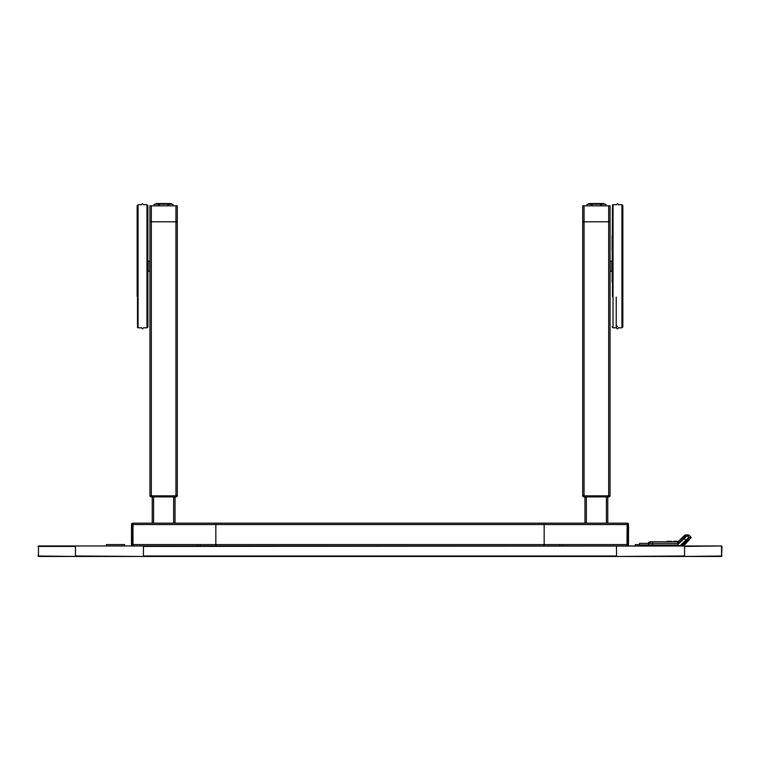 <?xml version="1.0" encoding="UTF-8"?>
<svg xmlns="http://www.w3.org/2000/svg" width="760" height="760" viewBox="0 0 760 760"><rect width="100%" height="100%" fill="white"/><g stroke="black" fill="none" stroke-linecap="round" stroke-linejoin="round"><path stroke-width="1.14" d="M606.404 496.897L606.404 523.165L606.404 496.897M584.972 496.897L584.972 523.165M607.772 496.897L607.772 523.165L607.772 496.897M608.684 205.827L610.052 205.827L610.052 495.843L608.684 495.843L610.052 495.843L610.052 205.827L582.692 205.827L582.692 495.843L608.684 495.843L608.684 221.787L584.06 221.787L608.684 221.787L608.684 205.827L608.684 221.787L610.052 221.787L608.684 221.787L608.684 495.843M582.692 221.787L584.06 221.787L582.692 221.787M609.986 496.071L582.758 496.071L583.975 496.897L608.769 496.897L609.986 496.166L608.503 496.166L608.769 496.897A1.368 1.368 0 0 0 609.681 496.556A1.368 1.368 0 0 1 609.254 496.812A1.368 1.368 0 0 0 609.681 496.556A1.368 1.368 0 0 1 609.254 496.812M583.49 496.812A1.368 1.368 0 0 1 583.062 496.556A1.368 1.368 0 0 0 583.49 496.812A1.368 1.368 0 0 1 583.062 496.556A1.368 1.368 0 0 0 583.975 496.897L584.24 496.166L584.24 496.897M152.228 496.897L152.228 523.165L152.228 496.897M153.596 496.897L153.596 523.165L153.596 496.897M175.028 496.897L175.028 523.165M151.316 495.843L151.316 221.787L149.948 221.787L149.948 495.843L177.308 495.843L177.308 205.827L149.948 205.827L149.948 221.787L149.948 205.827L151.316 205.827L151.316 221.787L177.308 221.787L151.316 221.787L151.316 495.843L149.948 495.843L149.948 221.787L151.316 221.787L151.316 205.827M177.241 496.071L150.014 496.071L151.23 496.897L176.025 496.897L177.241 496.166L175.759 496.166L176.025 496.897A1.368 1.368 0 0 0 176.938 496.556A1.368 1.368 0 0 1 176.51 496.812A1.368 1.368 0 0 0 176.938 496.556A1.368 1.368 0 0 1 176.51 496.812M150.746 496.812A1.368 1.368 0 0 1 150.318 496.556A1.368 1.368 0 0 0 150.746 496.812A1.368 1.368 0 0 1 150.318 496.556A1.368 1.368 0 0 0 151.23 496.897L151.496 496.166L151.496 496.897M38.456 545.965L106.856 545.965L38.456 545.965L38.456 556.453L38.456 545.965L106.856 545.965L106.4 544.597L106.4 545.965L106.4 544.597L124.64 544.597L124.184 545.965L627.152 545.965A1.368 1.368 0 0 0 628.52 544.597A1.368 1.368 0 0 1 627.152 545.965A1.368 1.368 0 0 0 628.52 544.597L628.52 524.533A1.368 1.368 0 0 0 627.152 523.165L544.16 523.165L544.16 524.533L544.16 523.165L215.84 523.165L215.84 524.533L215.84 523.165L132.848 523.165A1.368 1.368 0 0 0 131.48 524.533A1.368 1.368 0 0 1 132.848 523.165L132.848 523.165A1.368 1.368 0 0 0 131.48 524.533L131.48 544.597L131.48 524.533L132.392 524.533L132.848 545.965A1.368 1.368 0 0 1 131.48 544.597A1.368 1.368 0 0 0 132.848 545.965A1.368 1.368 0 0 1 131.48 544.597A1.368 1.368 0 0 0 132.848 545.965A1.368 1.368 0 0 1 131.48 544.597L132.392 544.597L132.392 524.533L133.009 523.165L133.009 524.533L131.48 524.533A1.368 1.368 0 0 1 132.848 523.165L132.848 523.165A1.368 1.368 0 0 0 131.48 524.533L131.48 544.597L131.48 524.533A1.368 1.368 0 0 1 132.848 523.165M627.152 523.165L627.152 523.165A1.368 1.368 0 0 1 628.52 524.533A1.368 1.368 0 0 0 627.152 523.165L627.152 545.965A1.368 1.368 0 0 0 628.52 544.597L628.52 524.533A1.368 1.368 0 0 0 627.152 523.165A1.368 1.368 0 0 1 628.52 524.533L628.52 544.597L628.52 524.533L628.52 544.597L628.52 524.533L627.608 524.533L627.608 544.597L626.99 544.597L627.152 523.165A1.368 1.368 0 0 1 628.52 524.533L544.16 524.533L544.16 544.597L544.16 524.533L215.84 524.533L215.84 544.597L215.84 524.533L133.009 524.533L133.009 544.597L132.392 544.597L132.392 524.533L132.392 544.597M544.16 545.965L544.16 544.597L544.16 545.965L545.528 545.965M215.84 545.965L215.84 544.597L215.84 545.965L214.472 545.965M559.892 545.965L559.892 544.597L200.108 544.597L200.108 545.965M627.152 545.965A1.368 1.368 0 0 0 628.52 544.597A1.368 1.368 0 0 1 627.152 545.965L626.99 544.597L559.892 544.597M562.628 544.597L562.628 545.965L550.088 545.965M209.912 545.965L197.372 545.965L197.372 544.597L133.009 544.597L132.848 545.965A1.368 1.368 0 0 1 131.48 544.597L131.48 524.533L131.48 544.597M197.372 544.597L200.108 544.597M137.503 235.571L137.503 327.608L137.503 235.571M137.503 296.932L137.161 205.599L137.161 296.571M147.535 235.571L147.535 327.608L147.535 235.571M146.965 204.687L146.965 327.807L147.877 326.895L147.877 205.599L146.965 204.687L143.773 204.687M149.834 271.263L149.834 261.231L148.238 261.231L148.238 271.263L149.948 271.149M622.497 296.932L622.497 204.886L622.497 296.932M622.839 296.571L622.839 326.895L621.927 327.807L621.927 204.687L622.839 205.599L622.839 296.571M622.497 235.571L622.497 204.886M616.227 297.084L616.227 327.807L613.035 327.807L613.035 204.687L616.208 204.687M612.465 296.932L612.465 204.886L612.465 296.932M612.465 235.571L612.465 204.886L613.035 204.687M612.465 204.886L612.123 282.321M612.123 250.173L612.123 235.923M610.166 266.247L610.166 271.263L611.762 271.263L611.762 261.231L610.166 261.231L610.166 266.247M158.669 205.827L158.669 204.231L159.258 204.231L159.258 205.827M167.998 205.827L167.998 204.231L168.587 204.231L168.587 205.827M171.608 204.231L171.152 203.547L156.104 203.547L171.123 203.547M155.648 204.231L156.104 203.547M172.957 205.827L172.957 204.231L154.204 204.231L154.299 205.827M600.742 205.827L600.742 204.231L605.796 204.231L605.796 205.827M591.413 205.827L591.413 204.231L592.002 204.231L592.002 205.827M604.352 204.231L603.896 203.547L588.392 204.003L604.352 204.003M587.043 205.827L587.043 204.231L601.331 204.231L601.331 205.827M628.52 544.597L627.608 544.597M608.503 496.897L608.503 496.166M175.759 496.897L175.759 496.166M608.503 496.071L582.758 496.071M584.24 496.166L582.758 496.166L584.24 496.071M609.986 496.166L608.769 496.897M175.759 496.071L150.014 496.071M151.496 496.166L150.014 496.166L151.496 496.071M177.241 496.166L176.025 496.897M721.544 545.965L684.542 546.421L684.542 555.997L616.455 556.453L38.456 556.453L721.544 556.453L721.544 545.965L143.431 546.421L143.431 555.997L616.569 555.997L616.455 545.965L684.095 545.965M626.99 545.965L635.816 545.965L626.99 545.965M653.144 545.642L667.926 545.965L635.816 545.965L635.36 544.597L635.36 545.965L635.36 544.597L639.483 544.597M670.434 545.965L674.709 545.965M75.905 545.965L143.545 545.965L75.905 545.965M722 546.421L721.544 556.453L684.095 556.453L722 555.997M38.456 556.453L143.545 556.453L75.459 555.997L75.459 546.421L38 546.421M616.455 556.453L721.544 556.453M677.417 545.005L649.031 545.005L649.031 543.362L650.626 541.766L677.711 541.766L677.511 543.362L652.403 543.362L652.403 545.005M678.481 541.766L677.711 541.766A0.912 0.902 -90 0 0 678.338 541.519L685.824 534.926A1.596 1.586 -90 0 1 686.945 535.392L689.367 535.553L686.945 535.392L679.269 542.63A2.508 2.489 90 0 1 677.511 543.362M682.793 537.025L678.357 541.5L679.269 542.63M689.253 535.439L689.206 535.392A1.596 1.586 -90 0 0 688.085 534.926L685.824 534.926A1.596 1.586 -90 0 0 684.712 535.392L682.812 537.006L683.886 538.289L677.283 545.139L652.422 545.139L677.283 545.139L687.202 535.648L689.51 535.695M662.302 541.766L650.626 541.766M649.154 545.005L648.527 545.642L648.945 543.381M648.869 544.977L648.556 542.45L649.515 542.222L648.783 542.222M648.556 542.45L649.154 542.754M666.558 541.766L670.577 541.766L666.558 541.766M691.125 537.653L683.81 544.369L685.13 544.341L691.125 537.653L688.864 537.653L691.125 537.329L689.462 535.648M650.009 545.139L652.403 545.139L650.009 545.139M652.403 545.642L651.329 545.139L652.403 545.642L679.649 545.642A1.14 1.13 -90 0 0 680.447 545.309L688.864 537.329L687.059 535.695M674.709 545.005L670.434 545.005M667.926 545.005L655.681 545.139M683.515 545.471A1.14 1.13 90 0 1 682.917 545.642L677.217 545.965M667.926 545.965L655.681 545.642M682.508 544.322L687.486 539.03L689.519 539.438M688.864 537.653L680.637 545.471L683.848 545.471L684.94 544.369M682.242 544.103L686.033 540.284M685.928 541.908L684 543.134L686.783 540.379L685.928 541.908M682.489 544.341L683.753 544.369L688.636 539.438L687.543 539.438L682.489 544.341M687.543 539.438L688.636 539.438M671.336 541.31L667.033 541.31M677.511 543.153L678.49 543.153L677.511 543.153M674.709 541.766L673.816 541.31L678.11 541.31L674.718 541.31M639.464 544.179L639.568 543.381L639.464 544.179M586.34 496.897L586.34 523.165M584.06 205.827L584.06 495.843M173.66 496.897L173.66 523.165M175.94 205.827L175.94 495.843M141.236 327.807L138.073 327.807L138.073 204.687L137.161 205.599M155.648 204.003L171.608 204.003M605.701 205.827L605.701 204.231M75.905 556.453L38 555.997M652.612 541.766L652.403 543.362L649.031 543.362L649.031 545.005M650.645 541.766A1.596 1.586 -90 0 0 649.068 543.362M686.992 535.439L686.584 536.019M685.644 540.065L683.981 538.394M689.5 535.658L691.172 537.386M146.965 327.807L143.773 327.807M141.236 204.687L138.073 204.687M138.073 327.807L137.503 327.608M141.218 327.579L142.519 328.88L143.811 327.579M141.218 204.915L142.519 203.623L143.811 204.915M612.123 326.895L613.035 327.807M618.735 327.807L621.927 327.807M618.735 204.687L621.927 204.687M618.783 204.915L617.481 203.623L616.189 204.915M618.783 327.579L617.481 328.88L616.189 327.608L617.481 326.287M154.204 204.231L154.204 205.827M603.896 203.547L588.848 203.547M688.085 534.926L689.244 535.401M648.527 544.977L639.568 544.977M648.527 543.381L639.568 543.381"/></g></svg>
